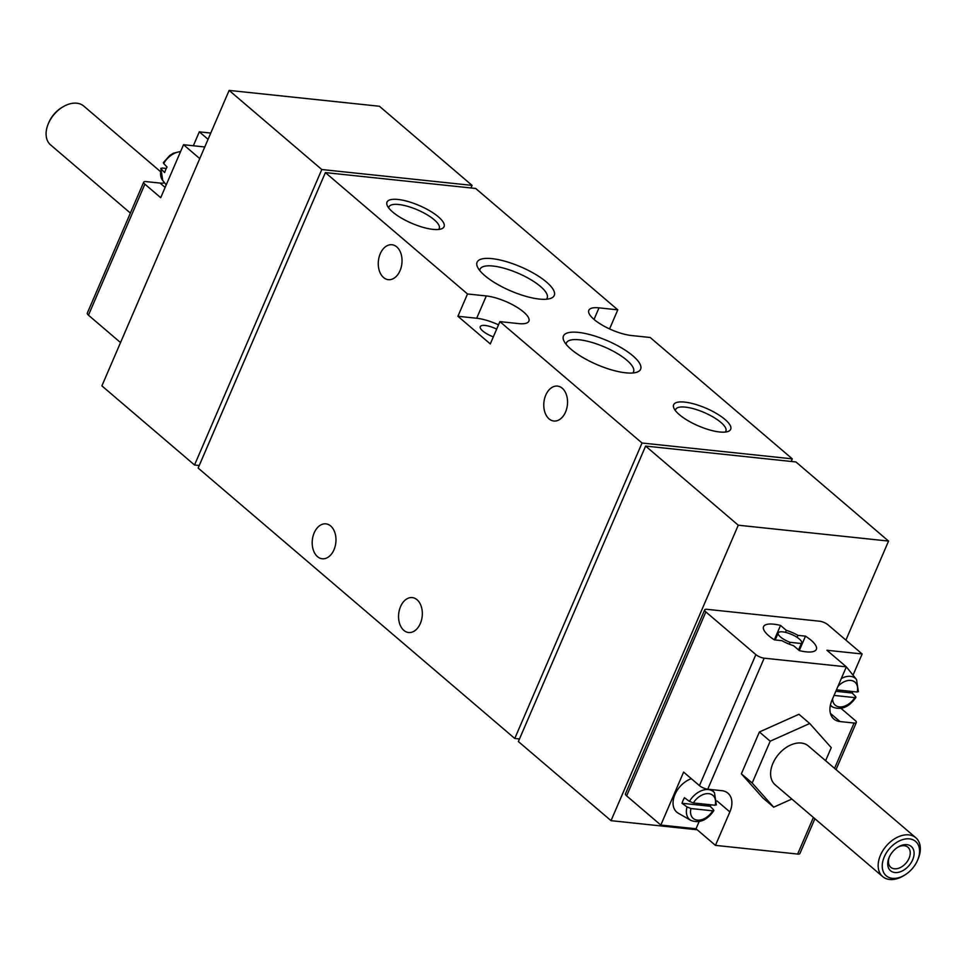 <?xml version="1.0" encoding="UTF-8"?>
<svg xmlns="http://www.w3.org/2000/svg" width="967" height="967" viewBox="0 0 967 967"><rect width="100%" height="100%" fill="white"/><g stroke="black" fill="none" stroke-linecap="round" stroke-linejoin="round"><path stroke-width="1.45" d="M841.036 708.388L855.166 720.463A6.382 1.982 -156.7 0 1 856.339 722.494A6.382 1.982 -156.7 0 1 854.066 723.038L839.985 721.551A22.35 15.001 -49.5 0 1 833.868 719.037A22.35 15.001 -49.5 0 1 831.946 700.301L846.355 666.855L764.172 658.176L707.747 789.193L721.829 790.68A22.35 15.001 -49.5 0 1 727.946 793.194A22.35 15.001 -49.5 0 1 729.867 811.929L715.459 845.376L797.654 854.054A6.382 1.982 23.3 0 0 799.914 853.498L814.891 818.723M809.717 723.497L798.923 714.275L759.397 731.971L741.375 773.818L762.89 797.956L773.685 807.179L752.169 783.028L770.191 741.193L809.717 723.497L831.245 747.636L825.613 760.703M164.62 182.86A22.35 15.001 130.5 0 1 160.063 183.077L145.981 181.591A6.382 1.982 23.3 0 0 143.708 182.134A6.382 1.982 23.3 0 0 144.881 184.165L160.715 197.691L183.525 144.724L199.758 158.6M210.758 133.059L199.311 131.85L193.327 145.763M834.062 695.418L854.792 697.606A15.158 10.178 -49.5 0 1 840.988 706.925A15.158 10.178 -49.5 0 1 832.575 698.839M837.93 686.413A15.158 10.178 -49.5 0 1 852.278 680.72A15.158 10.178 -49.5 0 1 857.197 692.021L836.455 689.834M855.614 696.53L854.792 697.606L855.614 696.53L852.193 693.013A19.364 13.006 130.5 0 0 852.967 691.574M857.197 692.021L858.019 690.958M846.294 666.988A21.069 14.142 -49.5 0 1 847.443 668.185L856.532 679.547L858.382 691.707M690.946 808.533L712.739 810.829A15.158 10.178 -49.5 0 1 697.352 820.125A15.158 10.178 -49.5 0 1 690.946 808.533L687.029 806.962L682.037 803.275L710.141 806.248A19.364 13.006 130.5 0 0 710.914 804.81M715.145 805.257L693.351 802.948A15.158 10.178 -49.5 0 1 708.738 793.665A15.158 10.178 -49.5 0 1 715.145 805.257L715.967 804.181M713.561 809.754L712.739 810.829L713.561 809.754L710.141 806.248M682.037 803.275A19.364 13.006 130.5 0 1 683.04 800.471A19.364 13.006 130.5 0 1 684.443 797.702L689.435 801.377L693.351 802.948M687.029 806.962A18.313 12.293 -49.5 0 0 690.885 820.403L678.254 813.199A21.069 14.142 -49.5 0 1 674.954 794.499A21.069 14.142 -49.5 0 1 691.332 778.689M166.227 184.878L162.722 180.491A18.313 12.293 -49.5 0 1 161.235 169.08L164.668 172.597A19.364 13.006 -49.5 0 1 167.061 167.013L163.641 163.508A18.313 12.293 -49.5 0 1 180.527 151.662M164.463 162.432L163.641 163.508M161.235 169.08L162.057 168.004L161.235 169.08M166.288 168.451L162.057 168.004M143.708 182.134L87.284 313.151A6.382 1.982 23.3 0 0 88.456 315.182L120.537 342.572M199.311 131.85L208.062 139.333M204.774 146.972L183.525 144.724M679.317 414.625A31.053 9.634 -156.7 0 1 673.963 408.316A31.053 9.634 -156.7 0 1 705.983 408.195A31.053 9.634 -156.7 0 1 727.885 431.536A31.053 9.634 -156.7 0 1 679.317 414.625M392.687 212.015A31.053 9.634 -156.7 0 1 387.32 205.705A31.053 9.634 -156.7 0 1 419.34 205.572A31.053 9.634 -156.7 0 1 441.242 228.925A31.053 9.634 -156.7 0 1 392.687 212.015M484.769 275.595A42.004 13.03 -156.7 0 1 477.517 267.061A42.004 13.03 -156.7 0 1 520.826 266.892A42.004 13.03 -156.7 0 1 550.453 298.465A42.004 13.03 -156.7 0 1 484.769 275.595M571.134 349.341A42.004 13.03 -156.7 0 1 563.882 340.807A42.004 13.03 -156.7 0 1 607.179 340.638A42.004 13.03 -156.7 0 1 636.806 372.222A42.004 13.03 -156.7 0 1 571.134 349.341M475.667 188.456L325.383 172.597L467.508 293.968L486.292 295.95L476.695 318.252L457.911 316.269L490.293 343.926L499.891 321.624L642.028 443.007L792.311 458.866L650.175 337.495L631.391 335.513A28.732 8.908 23.3 0 1 601.861 324.9A28.732 8.908 23.3 0 1 588.818 310.322A28.732 8.908 23.3 0 1 599.008 307.857L617.792 309.839L475.667 188.456M499.891 321.624L518.687 323.607A28.732 8.908 23.3 0 0 528.876 321.153A28.732 8.908 23.3 0 0 515.834 306.563A28.732 8.908 23.3 0 0 486.292 295.95M229.131 90.402L321.793 169.527L472.077 185.386L379.415 106.261L229.131 90.402L101.886 385.869L194.536 464.994L199.25 465.49M795.901 461.948L645.618 446.077L738.268 525.202L888.552 541.073L795.901 461.948M324.09 175.595L201.632 459.905M521.878 733.397L644.324 449.087M325.383 172.597L198.138 468.064L514.77 738.474L519.484 738.969M645.618 446.077L518.372 741.544L611.023 820.669L697.183 829.771M792.311 458.866L791.199 461.44M609.573 328.937L617.792 309.839M400.543 606.611A17.563 11.822 96 0 1 412.28 597.594A17.563 11.822 96 0 1 422.192 616.293A17.563 11.822 96 0 1 408.594 632.515A17.563 11.822 96 0 1 400.543 606.611M314.19 532.853A17.563 11.822 96 0 1 325.927 523.848A17.563 11.822 96 0 1 335.839 542.547A17.563 11.822 96 0 1 322.241 558.769A17.563 11.822 96 0 1 314.19 532.853M545.763 395.116A17.563 11.822 96 0 1 557.5 386.099A17.563 11.822 96 0 1 567.411 404.798A17.563 11.822 96 0 1 553.813 421.02A17.563 11.822 96 0 1 545.763 395.116M380.249 253.765A17.563 11.822 96 0 1 391.986 244.748A17.563 11.822 96 0 1 401.897 263.447A17.563 11.822 96 0 1 388.299 279.668A17.563 11.822 96 0 1 380.249 253.765M467.508 293.968L457.911 316.269M642.028 443.007L514.77 738.474M738.268 525.202L611.023 820.669M853.027 675.159L862.141 653.982L827.97 624.791A6.382 1.982 23.3 0 0 819.665 621.225L706.962 609.319A6.382 1.982 23.3 0 0 704.689 609.875A6.382 1.982 23.3 0 0 705.862 611.906L755.868 654.611A6.382 1.982 23.3 0 0 764.172 658.176M888.552 541.073L845.907 640.106M472.077 185.386L470.965 187.961M321.793 169.527L194.536 464.994M496.663 329.143A13.731 4.255 23.3 0 0 485.156 325.48A13.731 4.255 23.3 0 0 480.273 326.653A13.731 4.255 23.3 0 0 493.339 336.854M498.513 324.839A28.732 8.908 23.3 0 0 476.695 318.252M566.118 344.3A36.541 11.338 -156.7 0 1 566.408 342.922A36.541 11.338 -156.7 0 1 604.448 346.972A36.541 11.338 -156.7 0 1 633.53 371.836A36.541 11.338 -156.7 0 1 632.732 372.984M479.765 270.555A36.541 11.338 -156.7 0 1 480.055 269.177A36.541 11.338 -156.7 0 1 518.094 273.214A36.541 11.338 -156.7 0 1 547.177 298.078A36.541 11.338 -156.7 0 1 546.379 299.238M388.794 208.05A27.342 8.485 -156.7 0 1 389.012 206.853A27.342 8.485 -156.7 0 1 417.49 209.875A27.342 8.485 -156.7 0 1 439.248 228.478A27.342 8.485 -156.7 0 1 438.522 229.469M675.437 410.661A27.342 8.485 -156.7 0 1 675.655 409.464A27.342 8.485 -156.7 0 1 704.121 412.486A27.342 8.485 -156.7 0 1 725.891 431.089A27.342 8.485 -156.7 0 1 725.165 432.08M704.689 609.875L625.456 793.847A6.382 1.982 23.3 0 0 626.628 795.865L660.812 825.069L683.621 772.101L699.455 785.627A6.382 1.982 23.3 0 0 707.747 789.193M805.499 636.153L797.956 635.355A19.159 5.947 23.3 0 0 786.316 630.351L780.538 625.419A28.732 8.908 23.3 0 0 763.555 626.652A28.732 8.908 23.3 0 0 774.386 639.876L781.916 640.662A19.159 5.947 23.3 0 0 793.556 645.678L799.334 650.61A28.732 8.908 23.3 0 0 816.329 649.377A28.732 8.908 23.3 0 0 805.499 636.153L799.286 650.561M862.141 653.982L826.918 650.259L846.355 666.855M715.459 845.376L696.035 828.779L660.812 825.069M699.129 821.599L696.035 828.779M830.991 706.067L830.23 705.983M835.826 691.296L852.193 693.013M797.956 635.355L797.098 637.35M786.316 630.351L785.458 632.345M780.538 625.419L774.337 639.84M798.561 649.945L801.329 643.526A12.764 3.965 23.3 0 0 801.667 643.067A12.764 3.965 23.3 0 0 791.502 634.376A12.764 3.965 23.3 0 0 778.205 632.962A12.764 3.965 23.3 0 0 790.063 642.33L789.277 644.167M801.329 643.526L790.063 642.33M130.388 213.066L50.598 144.917A25.541 17.152 -49.5 0 1 48.35 123.631L48.858 122.434A22.604 15.17 -49.5 0 1 48.906 122.326A22.604 15.17 -49.5 0 1 61.284 107.881L62.396 107.192A25.541 17.152 -49.5 0 1 83.766 106.08L160.317 171.449M48.35 123.631A25.541 17.152 -49.5 0 1 48.398 123.522A25.541 17.152 -49.5 0 1 62.396 107.192M791.852 799.044L773.685 807.179M741.375 773.818L752.169 783.028M759.397 731.971L770.191 741.193M905.148 874.797L904.048 875.486A25.541 17.152 -49.5 0 1 882.666 876.598L775.111 784.757A25.541 17.152 -49.5 0 1 772.923 763.35A25.541 17.152 -49.5 0 1 808.291 745.908L915.834 837.76A25.541 17.152 -49.5 0 1 918.082 859.047L917.574 860.255A22.604 15.17 -49.5 0 1 905.148 874.797A22.604 15.17 -49.5 0 1 886.195 875.764A22.604 15.17 -49.5 0 1 884.285 856.835A22.604 15.17 -49.5 0 1 909.367 838.86A22.604 15.17 -49.5 0 1 917.574 860.255M897.364 847.503A13.2 8.86 -49.5 0 1 907.916 847.225A13.2 8.86 -49.5 0 1 906.091 863.023A13.2 8.86 -49.5 0 1 890.776 867.302A13.2 8.86 -49.5 0 1 889.398 856.835M889.169 857.354A15.968 10.722 -49.5 0 1 897.908 847.152A15.968 10.722 -49.5 0 1 914.093 853.39A15.968 10.722 -49.5 0 1 897.835 872.427A15.968 10.722 -49.5 0 1 889.132 857.427A15.968 10.722 -49.5 0 1 889.169 857.354M882.666 876.598A25.541 17.152 -49.5 0 1 880.466 855.203A25.541 17.152 -49.5 0 1 915.834 837.76M854.066 723.038L834.557 768.354M813.404 817.453L797.654 854.054M855.94 697.364C849.123 707.107 841.459 710.37 832.938 707.167A18.313 12.293 -49.5 0 1 830.423 704.967M841.338 678.496A18.313 12.293 -49.5 0 1 856.532 679.547M689.435 801.377A18.313 12.293 -49.5 0 1 714.48 792.771L716.329 804.931M144.881 184.165L88.456 315.182M599.008 307.857L594.028 319.412M755.868 654.611L699.455 785.627M705.862 611.906L626.628 795.865M160.063 183.077L165.139 187.417M729.867 811.929L716.946 800.894M839.985 721.551L830.423 713.392M832.938 707.167L830.29 705.656M690.885 820.403C699.407 823.606 707.07 820.33 713.888 810.588M714.48 792.771L711.978 789.64M163.314 162.674L169.709 155.518L173.48 153.197L180.636 151.432M162.722 180.491L160.873 168.331M856.339 722.494L836.044 769.611M778.205 632.962L775.196 639.961M801.667 643.067L798.669 650.029"/></g></svg>
